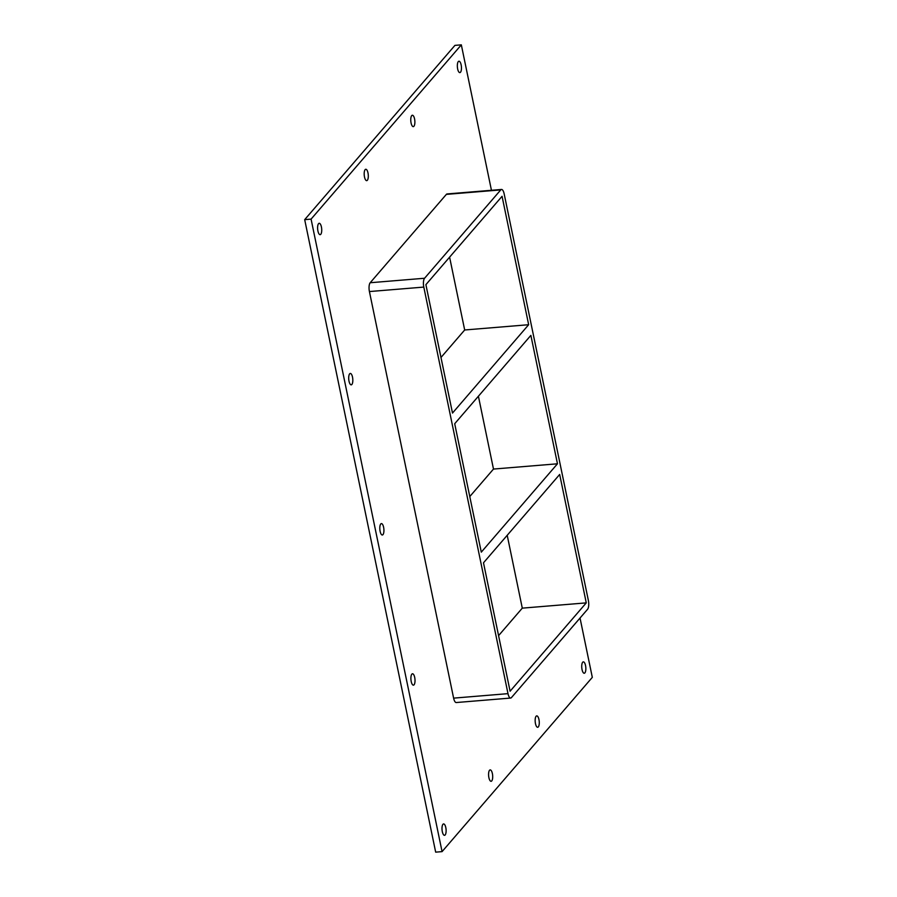 <?xml version="1.0" encoding="UTF-8"?>
<svg xmlns="http://www.w3.org/2000/svg" width="897" height="897" viewBox="0 0 897 897"><rect width="100%" height="100%" fill="white"/><g stroke="black" fill="none" stroke-linecap="round" stroke-linejoin="round"><path stroke-width="1.35" d="M458.3 61.59A5.718 2.018 -94.7 0 1 458.928 61.22A5.718 2.018 -94.7 0 1 461.305 65.806A5.718 2.018 -94.7 0 1 460.497 72.242A5.718 2.018 -94.7 0 1 459.869 72.612A5.718 2.018 -94.7 0 1 457.492 68.026A5.718 2.018 -94.7 0 1 458.3 61.59M536.103 716.255A5.718 2.018 -94.7 0 1 536.742 715.884A5.718 2.018 -94.7 0 1 539.119 720.47A5.718 2.018 -94.7 0 1 538.312 726.906A5.718 2.018 -94.7 0 1 537.673 727.276A5.718 2.018 -94.7 0 1 535.307 722.69A5.718 2.018 -94.7 0 1 536.103 716.255M411.723 115.612A5.718 2.018 -94.7 0 1 412.351 115.242A5.718 2.018 -94.7 0 1 414.728 119.828A5.718 2.018 -94.7 0 1 413.921 126.264A5.718 2.018 -94.7 0 1 413.293 126.634A5.718 2.018 -94.7 0 1 410.916 122.048A5.718 2.018 -94.7 0 1 411.723 115.612M489.527 770.276A5.718 2.018 -94.7 0 1 490.166 769.906A5.718 2.018 -94.7 0 1 492.543 774.492A5.718 2.018 -94.7 0 1 491.735 780.928A5.718 2.018 -94.7 0 1 491.096 781.298A5.718 2.018 -94.7 0 1 488.73 776.712A5.718 2.018 -94.7 0 1 489.527 770.276M365.146 169.634A5.718 2.018 -94.7 0 1 365.774 169.264A5.718 2.018 -94.7 0 1 368.151 173.85A5.718 2.018 -94.7 0 1 367.344 180.286A5.718 2.018 -94.7 0 1 366.716 180.656A5.718 2.018 -94.7 0 1 364.339 176.07A5.718 2.018 -94.7 0 1 365.146 169.634M349.662 373.814A5.718 2.018 -94.7 0 1 350.301 373.444A5.718 2.018 -94.7 0 1 352.667 378.029A5.718 2.018 -94.7 0 1 351.871 384.477A5.718 2.018 -94.7 0 1 351.232 384.847A5.718 2.018 -94.7 0 1 348.855 380.25A5.718 2.018 -94.7 0 1 349.662 373.814M380.754 523.971A5.718 2.018 -94.7 0 1 381.393 523.601A5.718 2.018 -94.7 0 1 383.77 528.187A5.718 2.018 -94.7 0 1 382.963 534.634A5.718 2.018 -94.7 0 1 382.335 535.004A5.718 2.018 -94.7 0 1 379.958 530.419A5.718 2.018 -94.7 0 1 380.754 523.971M411.858 674.14A5.718 2.018 -94.7 0 1 412.485 673.77A5.718 2.018 -94.7 0 1 414.863 678.356A5.718 2.018 -94.7 0 1 414.066 684.792A5.718 2.018 -94.7 0 1 413.427 685.162A5.718 2.018 -94.7 0 1 411.05 680.576A5.718 2.018 -94.7 0 1 411.858 674.14M582.68 662.233A5.718 2.018 -94.7 0 1 583.319 661.863A5.718 2.018 -94.7 0 1 585.696 666.449A5.718 2.018 -94.7 0 1 584.889 672.885A5.718 2.018 -94.7 0 1 584.25 673.255A5.718 2.018 -94.7 0 1 581.884 668.669A5.718 2.018 -94.7 0 1 582.68 662.233M318.57 223.656A5.718 2.018 -94.7 0 1 319.197 223.286A5.718 2.018 -94.7 0 1 321.575 227.872A5.718 2.018 -94.7 0 1 320.767 234.308A5.718 2.018 -94.7 0 1 320.139 234.678A5.718 2.018 -94.7 0 1 317.762 230.092A5.718 2.018 -94.7 0 1 318.57 223.656M442.95 824.298A5.718 2.018 -94.7 0 1 443.589 823.928A5.718 2.018 -94.7 0 1 445.966 828.514A5.718 2.018 -94.7 0 1 445.159 834.95A5.718 2.018 -94.7 0 1 444.52 835.32A5.718 2.018 -94.7 0 1 442.154 830.734A5.718 2.018 -94.7 0 1 442.95 824.298M557.463 463.794L481.285 552.148L454.701 423.72L530.867 335.377L557.463 463.794L493.485 469.064L469.781 496.557M586.268 602.874L510.09 691.217L483.494 562.8L559.672 474.457L586.268 602.874L522.289 608.144L507.209 535.307M493.485 469.064L478.404 396.227M528.658 324.714L452.492 413.069L425.896 284.652L502.062 196.297L528.658 324.714L464.68 329.984L440.976 357.477M464.68 329.984L449.599 257.147M491.444 190.287L461.327 44.85L311.08 219.115L442.064 851.623L592.312 677.358L580.034 618.033M446.358 194.38L500.739 189.906A6.862 2.422 -94.7 0 1 501.501 189.458L447.121 193.943A6.862 2.422 85.3 0 0 446.358 194.38L370.192 282.734A6.862 2.422 85.3 0 0 369.418 291.559L453.613 698.135A6.862 2.422 85.3 0 0 456.27 702.542L510.651 698.057A6.862 2.422 -94.7 0 1 507.994 693.65L453.613 698.135M461.327 44.85L454.936 45.377L304.688 219.642L435.673 852.15L442.064 851.623M304.688 219.642L311.08 219.115M501.501 189.458A6.862 2.422 -94.7 0 1 504.159 193.864L588.365 600.441A6.862 2.422 -94.7 0 1 587.591 609.265L511.413 697.619A6.862 2.422 -94.7 0 1 510.651 698.057M498.575 635.637L522.289 608.144M500.739 189.906L424.573 278.249L370.192 282.734M369.418 291.559L423.799 287.085A6.862 2.422 -94.7 0 1 424.573 278.249M423.799 287.085L507.994 693.65"/></g></svg>
